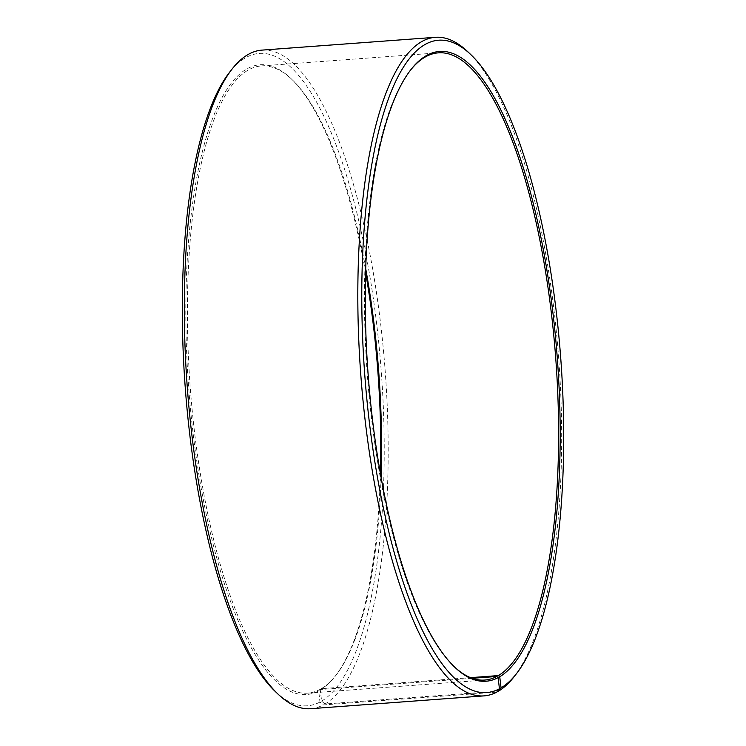 <?xml version="1.0" encoding="UTF-8"?>
<svg xmlns="http://www.w3.org/2000/svg" width="746" height="746" viewBox="0 0 746 746"><rect width="100%" height="100%" fill="white"/><g stroke="black" fill="none" stroke-linecap="round" stroke-linejoin="round"><path stroke-width="0.56" stroke-dasharray="3.73 2.8" d="M365.689 268.616A314.467 94.565 85.8 0 0 292.208 79.729A314.467 94.565 85.8 0 0 261.286 65.937A314.467 94.565 85.8 0 0 247.607 70.413A314.467 94.565 85.8 0 0 192.142 409.731A314.467 94.565 85.8 0 0 307.641 693.155A314.467 94.565 85.8 0 0 319.754 689.556L318.701 690.889L319.969 702.051L323.316 704.923L496.789 692.111M472.199 678.291L319.754 689.556M410.3 70.413A314.467 94.565 85.8 0 0 409.806 71.038A314.467 94.565 85.8 0 0 367.228 373.429A314.467 94.565 85.8 0 0 453.792 666.271A314.467 94.565 85.8 0 0 454.379 666.812M514.05 676.771A330.189 99.293 85.8 0 0 558.754 359.274A330.189 99.293 85.8 0 0 467.863 51.791M470.512 677.648L321.33 688.679L320.286 690.003L321.61 701.128L324.967 704L497.47 691.253M324.967 704A330.189 99.293 85.8 0 0 383.202 347.711A330.189 99.293 85.8 0 0 261.93 50.122M321.61 701.128A327.046 98.341 85.8 0 0 376.711 324.258A327.046 98.341 85.8 0 0 244.94 58.132A327.046 98.341 85.8 0 0 229.47 72.399M365.568 272.495A315.726 94.938 85.8 0 0 291.043 78.619A315.726 94.938 85.8 0 0 246.264 69.257A315.726 94.938 85.8 0 0 192.748 430.386A315.726 94.938 85.8 0 0 318.701 690.889M321.33 688.679A314.467 94.565 85.8 0 0 336.194 674.962A314.467 94.565 85.8 0 0 381.113 477.328M320.286 690.003A315.726 94.938 85.8 0 0 335.206 676.23A315.726 94.938 85.8 0 0 380.432 473.505M275.227 691.43A327.046 98.341 85.8 0 0 319.969 702.051M310.597 708.7A330.189 99.293 85.8 0 0 323.316 704.923M307.641 693.155L484.713 680.063M453.792 666.271L454.957 667.381M409.806 71.038L410.794 69.77M292.208 79.729L291.043 78.619M336.194 674.962L335.206 676.23M261.286 65.937L438.359 52.845"/><path stroke-width="1.12" d="M454.379 666.812A314.467 94.565 85.8 0 0 484.713 680.063A314.467 94.565 85.8 0 0 496.817 676.473L472.199 678.291M497.47 691.253L498.44 691.178L501.06 687.868L499.736 676.743L498.393 675.587A314.467 94.565 85.8 0 0 553.858 336.269A314.467 94.565 85.8 0 0 438.359 52.845A314.467 94.565 85.8 0 0 424.67 57.321A314.467 94.565 85.8 0 0 410.3 70.413M499.736 676.743A315.726 94.938 85.8 0 0 552.926 312.91A315.726 94.938 85.8 0 0 425.714 55.997A315.726 94.938 85.8 0 0 410.794 69.77A315.726 94.938 85.8 0 0 368.048 373.364A315.726 94.938 85.8 0 0 454.957 667.381A315.726 94.938 85.8 0 0 498.16 677.629L496.817 676.473M501.06 687.868A327.046 98.341 85.8 0 0 516.53 673.601A327.046 98.341 85.8 0 0 560.805 359.124A327.046 98.341 85.8 0 0 470.773 54.57A327.046 98.341 85.8 0 0 424.39 44.872A327.046 98.341 85.8 0 0 368.962 418.935A327.046 98.341 85.8 0 0 499.428 688.782L498.16 677.629M498.44 691.178A330.189 99.293 85.8 0 0 514.05 676.771L516.53 673.601M470.773 54.57L467.863 51.791A330.189 99.293 85.8 0 0 435.403 37.3A330.189 99.293 85.8 0 0 421.033 42A330.189 99.293 85.8 0 0 362.798 398.289A330.189 99.293 85.8 0 0 484.07 695.878A330.189 99.293 85.8 0 0 496.789 692.111L499.428 688.782M435.403 37.3L261.93 50.122A330.189 99.293 85.8 0 0 247.56 54.822A330.189 99.293 85.8 0 0 231.95 69.229A330.189 99.293 85.8 0 0 187.246 386.726A330.189 99.293 85.8 0 0 278.137 694.209A330.189 99.293 85.8 0 0 310.597 708.7L484.07 695.878M381.113 477.328A314.467 94.565 85.8 0 0 365.689 268.616M380.432 473.505A315.726 94.938 85.8 0 0 365.568 272.495M231.95 69.229L229.47 72.399A327.046 98.341 85.8 0 0 185.195 386.876A327.046 98.341 85.8 0 0 275.227 691.43L278.137 694.209M498.393 675.587L470.512 677.648"/></g></svg>
